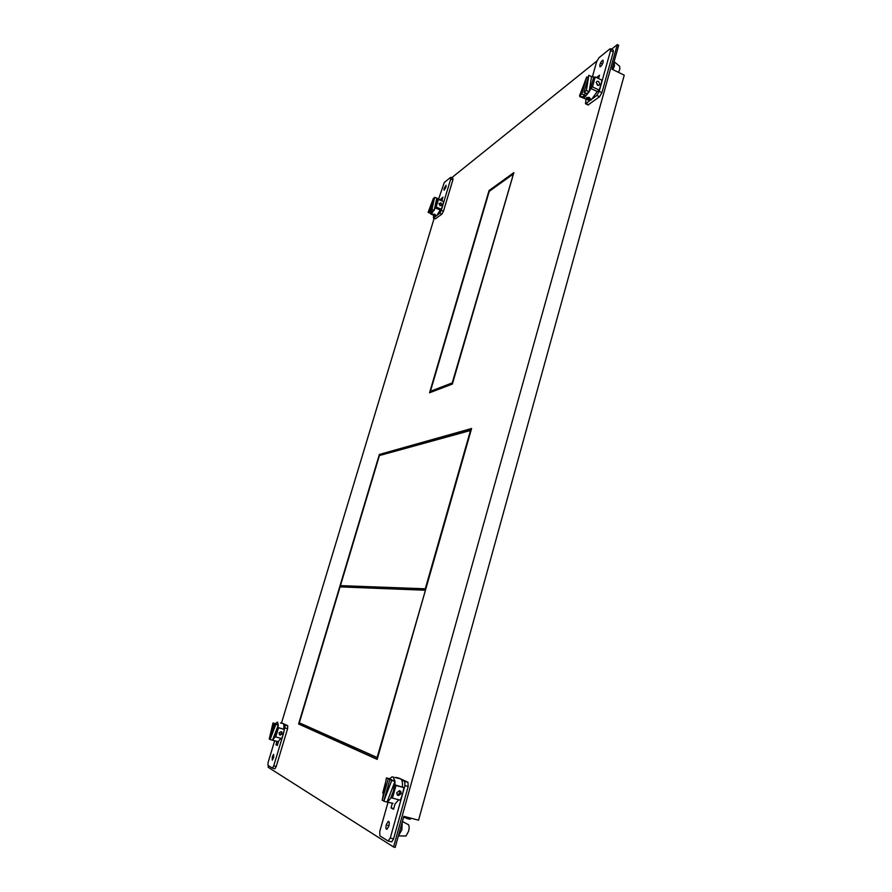 <?xml version="1.0" encoding="UTF-8"?>
<svg xmlns="http://www.w3.org/2000/svg" width="892" height="892" viewBox="0 0 892 892"><rect width="100%" height="100%" fill="white"/><g stroke="black" fill="none" stroke-linecap="round" stroke-linejoin="round"><path stroke-width="1.34" d="M435.419 218.785L441.886 214.158L443.435 211.281L452.891 179.861L452.924 178.277L450.873 177.374M438.663 198.927L444.294 182.481L450.527 177.452L450.75 178.935L441.272 210.367L439.734 213.233L437.448 214.95M441.373 209.263L443.681 201.637L438.451 199.395L436.132 207.033L435.073 207.847L440.302 210.077L441.373 209.263L436.132 207.033M435.842 216.154L433.378 217.927L433.713 215.273M445.989 187.019L446.022 185.291L444.093 188.524L444.06 190.252L445.989 187.019M441.964 200.332L442.934 197.099L440.693 199.797M440.012 205.74L439.042 203.61L440.904 202.796L441.964 204.848L440.012 205.74M435.073 207.847L437.381 200.232L438.451 199.395M439.109 203.432L440.994 205.595M442.332 199.106L441.061 198.559M435.474 216.02L436.556 215.831L440.302 210.077M442.577 201.168L437.325 198.347M434.872 214.281L432.698 214.381L435.697 215.463L434.872 214.281M434.616 197.344L431.996 209.408L430.635 210.456L434.616 197.344L437.047 198.225L437.671 199.998M435.341 207.97L431.617 213.734L430.256 213.311L431.984 211.025M431.996 209.408L434.159 210.334L432.798 211.371L430.635 210.456M434.159 210.334L436.768 198.258M433.434 198.28L429.453 211.371L428.115 212.407L433.434 198.28L434.237 198.626M428.115 212.407L430.256 213.311M429.453 211.371L431.605 212.285M588.051 104.933L599.558 96.749L601.91 92.701L613.306 51.903L613.183 50.063L610.585 48.781M592.511 76.411L596.625 61.782L598.922 57.779L609.816 48.982L610.474 48.726L610.585 50.565L601.041 84.707L601.899 80.157L595.243 76.946L592.455 86.881L599.123 90.07L601.041 84.707L599.168 91.397L596.815 95.433L592.801 98.454M592.455 86.881L590.571 88.319L597.227 91.508L599.123 90.07M579.856 95.879L579.778 96.626L586.78 99.391M585.988 99.569L585.486 103.717L588.185 105M589.98 100.562L585.486 103.717M603.159 62.172L603.025 60.177C601.888 60.5 600.829 62.039 599.848 64.804L599.97 66.811C601.108 66.487 602.167 64.949 603.159 62.172M596.514 77.559L599.48 75.24L598.554 78.541M580.134 94.218L583.112 86.424M579.778 96.626L580.402 96.135M597.473 85.264L596.224 82.399L597.071 81.35L598.543 81.428L599.937 84.183L599.023 85.286L597.473 85.264M590.571 88.319L593.358 78.418L595.243 76.946M598.231 85.442L596.191 82.577M612.938 69.654L614.51 65.718L614.064 61.771M618.524 72.375L619.795 69.264L619.706 66.365L614.566 62.05M588.843 100.372L591.284 99.871L597.227 91.508M586.501 97.607L589.4 97.54L590.448 98.923L587.393 99.057L586.501 97.607M590.917 88.486L589.155 91.776L591.541 76.6L592.6 76.422L593.671 78.173M591.541 76.6L588.82 75.285L584.004 92.311L586.746 93.615L589.155 91.776L584.996 96.894L583.056 97.629L582.286 97.027L584.661 95.21L585.297 92.924M589.155 91.776L586.401 90.46L588.82 75.285M584.004 92.311L586.401 90.46M588.151 77.626L586.724 76.935L579.566 95.734L581.93 93.916L586.724 76.935M582.286 97.027L579.566 95.734M584.661 95.21L581.93 93.916M388.332 841.078L391.8 841.881L393.55 838.881L408.179 786.51L407.978 782.295L399.348 778.27M401.59 779.931L404.734 781.425L404.923 785.64L402.548 794.103L403.909 787.614L394.532 784.759L395.992 785.473L392.447 798.095L400.385 800.202L402.548 794.103L390.261 838.045L388.042 841.011L379.869 835.86L379.758 831.534L387.987 802.354L392.558 803.235M395.591 777.657L398.088 778.281M386.336 824.587C385.645 827.709 385.846 829.281 386.961 829.315L388.845 826.081C389.536 822.97 389.336 821.398 388.232 821.365L386.336 824.587M393.74 808.598L391.042 807.884L393.562 809.267L395.067 803.893L398.735 799.767M391.042 807.884L392.268 803.514M395.992 785.473L403.909 787.614M396.84 792.575L397.196 794.817L398.3 795.564L401.244 793.757L400.798 791.449L399.661 790.702L396.84 792.575M392.447 798.095L390.997 797.337L393.316 791.316L394.532 784.759M399.326 790.647L399.917 793.088L397.297 794.95M383.504 793.412L382.713 792.988L385.712 781.805M398.378 835.971L401.846 829.839L402.281 821.945M404.868 835.982L405.972 836.005L408.536 831.377C409.406 827.765 409.294 825.457 408.213 824.442M402.426 786.889C402.716 782.485 402.114 779.831 400.608 778.95L400.095 778.816M393.049 803.369L386.013 801.774M394.833 777.367L399.326 778.604L395.067 777.467M386.459 777.913L388.276 778.794L382.189 800.325L386.459 777.913L389.67 778.783L391.9 776.91L393.194 776.943L394.989 781.347L394.944 784.871M389.67 778.783L391.421 779.987M393.127 780.444L394.989 781.347L387.039 802.042L383.783 801.183L389.882 779.575L393.127 780.444M382.189 800.325L383.894 800.771M388.276 778.794L391.51 779.664M391.365 797.526L387.574 801.919M389.882 779.575L391.744 780.467L383.783 801.183M391.744 780.467L394.989 781.347M406.953 818.522L410.097 819.257L411.067 818.232M408.469 817.551L407.298 818.522L403.63 817.105M404.277 816.448L403.641 817.306M612.001 69.197L618.658 45.269L617.309 44.6L393.539 846.976L395.189 847.4L403.842 816.336L418.56 820.194L624.255 75.162L612.001 69.197M300.191 723.189L299.846 724.337L377.238 759.137M471.322 429.498L380.416 455.277M341.302 585.888L340.989 586.925M431.271 391.633L431.104 392.19M512.922 174.286L489.24 191.356L430.412 391.309L452.233 382.902L513.29 174.453M393.539 846.976L268.124 767.243L268.581 765.737M281.471 723.111L434.159 218.261M617.309 44.6L611.522 49.25M596.882 61.013L451.698 177.742M377.171 759.371L471.6 428.506L379.368 454.452L298.597 723.992L377.171 759.371M452.367 384.051L513.859 172.613L489.061 190.531L429.554 392.792L452.367 384.051M379.368 454.452L380.538 454.875M298.597 723.992L299.846 724.337M489.061 190.531L489.886 190.888M430.412 391.309L431.661 391.778L452.434 383.816M424.893 590.203L340.053 586.891L299.333 722.81L377.126 757.486L425.406 590.37M425.852 588.82L340.443 585.62L379.401 455.567L471.076 430.345M425.328 588.653L470.586 430.156M425.774 589.077L340.443 585.62M272.417 768.123L274.948 768.759L276.219 766.473L287.603 728.664L287.748 725.731L283.132 723.568M283.611 724.248L285.295 725.051L283.299 734.116L284.459 729.455L278.505 727.805L275.74 736.926L281.705 738.565L283.299 734.116L273.744 765.815L272.484 768.112L267.946 765.336L268.135 762.337L274.647 740.828M284.459 729.455L277.724 727.426L274.97 736.524L275.74 736.926M281.337 723.178L280.478 722.999M272.294 756.851L272.283 760.129L273.643 757.654L273.654 754.376L272.294 756.851M278.482 741.598L277.312 745.489L275.962 744.753L277.412 745.154M276.944 741.497L275.962 744.753M280.099 735.131L278.995 732.934L281.158 731.618L282.318 733.848L280.099 735.131M279.464 734.785L281.616 733.492L281.069 731.596M278.505 727.805L277.724 727.426M283.667 729.065C284.102 725.954 283.912 724.148 283.121 723.635L282.92 723.579M277.468 741.542L278.192 741.731L280.846 738.32M275.249 736.669L272.562 740.193L271.87 740.026M276.353 724.304L275.416 723.657L277.524 722.085L278.271 725.04L274.825 723.88L270.075 739.535L272.528 740.204L278.271 725.04L278.025 727.515M270.142 739.323L269.228 739.078L273.967 723.468L272.985 722.988L275.416 723.657M276.409 724.137L273.967 723.468M269.228 739.078L272.985 722.988M273.387 740.527L276.687 741.43M278.271 725.04L275.818 724.36L270.075 739.535M275.818 724.36L274.825 723.88M445.621 188.022L445.041 187.766M434.248 214.849L434.471 214.136M602.468 63.968L601.498 63.499M588.352 98.477L588.675 97.295M388.945 825.691L387.585 825.334M273.699 757.453L272.963 757.252M452.891 179.861L450.75 178.935M441.272 210.367L443.435 211.281M433.601 217.838L435.731 218.741M441.886 214.158L439.734 213.233M613.306 51.903L610.585 50.565M599.168 91.397L601.91 92.701M586.044 103.517L588.742 104.788M599.558 96.749L596.815 95.433M408.179 786.51L404.923 785.64M390.261 838.045L393.55 838.881M404.734 781.425L407.978 782.295M399.505 778.315L396.316 777.445M287.603 728.664L285.15 727.983M273.744 765.815L276.219 766.473M285.295 725.051L287.748 725.731M283.199 723.59L280.779 722.91M433.378 217.927L435.508 218.83M435.775 216.143L430.836 214.058M594.652 77.414L593.035 76.634M589.322 100.595L583.056 97.629M400.798 791.449L399.46 790.78M388.511 841.044L391.8 841.881M388.867 821.521L388.232 821.365M405.972 836.005L398.49 835.904M407.744 824.342L402.415 821.476M410.097 819.257L407.31 818.522M282.006 732.165L281.292 731.808M272.484 768.112L274.948 768.759M278.192 741.731L272.562 740.193"/></g></svg>
